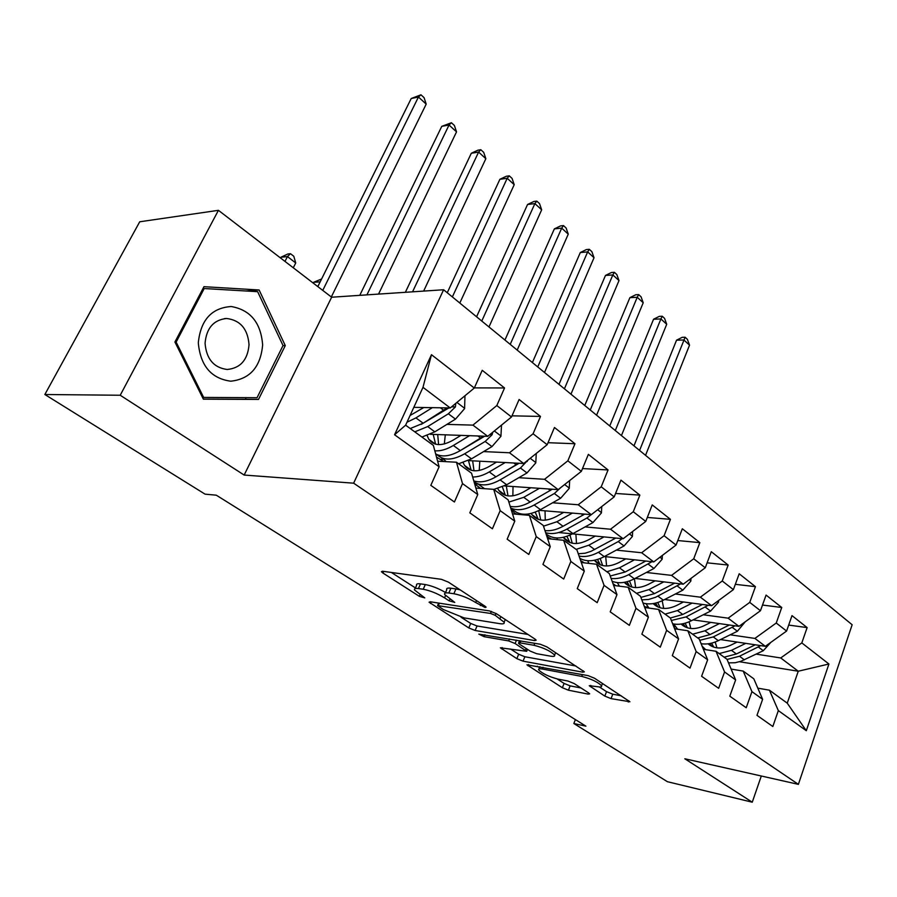 <?xml version="1.0" encoding="UTF-8"?>
<svg xmlns="http://www.w3.org/2000/svg" width="897" height="897" viewBox="0 0 897 897"><rect width="100%" height="100%" fill="white"/><g stroke="black" fill="none" stroke-linecap="round" stroke-linejoin="round"><path stroke-width="1.35" d="M485.131 607.504L486.107 607.168L485.165 606.316L448.388 582.131L441.425 579.327L382.559 571.243L381.416 571.714L382.941 573.048L419.359 596.337L424.752 597.873L414.56 590.002C413.988 588.623 415.277 588.14 418.428 588.555L423.238 589.262C430.201 590.607 437.299 593.478 444.553 597.851L449.206 600.867L454.768 602.425L444.688 594.532C444.093 593.063 445.473 592.558 448.836 593.007L453.871 593.736C461.103 595.137 468.38 598.064 475.69 602.526L485.131 607.504M604.825 696.106L611.048 698.628L629.918 701.757L594.543 678.244L588.096 675.632L526.931 664.812L562.374 687.741L568.418 690.197L588.208 694.11L589.677 693.841L588.656 692.921L574.125 683.536L567.924 681.025L558.057 679.13C548.729 676.641 542.259 673.546 538.637 669.846C538.245 668.792 539.478 668.523 542.337 669.027L581.716 676.394C591.325 678.917 597.951 682.056 601.595 685.846C601.999 686.979 600.62 687.259 597.458 686.687L589.239 685.712L604.825 696.106L606.54 691.654L612.763 694.177L621.296 695.837M585.898 726.155L216.3 495.189L205.054 494.146L44.85 394.512L120.22 395.252L244.163 475.051L353.631 483.18L798.386 784.359L684.837 758.784L752.258 802.198L667.402 781.702L573.856 723.52L585.898 726.155M534.713 640.581L536.182 640.166L534.982 639.068L496.366 613.683L489.571 610.947L430.291 601.786L429.08 602.212L468.783 627.922L475.13 630.49L534.713 640.581L535.262 639.258M546.89 646.905L584.384 671.842L582.848 672.189L523.052 661.156L516.863 658.656L500.347 647.802L526.696 651.312L515.102 643.519L508.666 640.918L484.1 636.679L478.807 634.123L540.274 644.237L546.89 646.905M353.631 483.18L443.611 289.753L852.15 624.749L798.386 784.359M394.568 434.765L431.468 354.696L474.3 388.031L450.227 407.956L422.992 387.347L405.623 425.178L394.568 434.765L439.115 466.776L430.818 485.355L454.42 501.995L462.504 483.595L477.765 494.561L469.815 512.849L492.408 528.782L500.167 510.662L514.788 521.168L507.153 539.187L528.804 554.447L536.249 536.597L550.265 546.665L542.932 564.415L563.697 579.058L570.851 561.466L584.295 571.131L577.253 588.611L597.189 602.672L604.062 585.337L616.979 594.621L610.207 611.844L629.358 625.344L635.973 608.278L648.385 617.192L641.871 634.168L660.27 647.152L666.639 630.322L678.581 638.899L672.302 655.629L690.017 668.119L696.15 651.536L707.643 659.8L701.6 676.282L718.643 688.313L724.563 671.954L735.641 679.915L729.799 696.173L746.226 707.755L751.944 691.632L762.618 699.301L756.978 715.335L772.822 726.514L778.338 710.603L769.424 690.185L787.241 703.158L798.263 671.225L780.726 657.949L756.193 654.137M474.367 387.885L504.551 387.964L482.227 370.293L474.3 388.031M504.551 387.964L496.815 405.545L511.503 416.982L487.733 436.323L430.313 434.294M512.008 415.827L540.499 416.432L519.105 399.49L511.503 416.982M540.499 416.432L533.076 433.767L547.159 444.721L523.691 463.514L468.256 460.598M548.011 442.703L574.977 443.735L554.458 427.488L547.159 444.721M574.977 443.735L567.846 460.823L581.357 471.34L558.181 489.616L504.518 485.939M582.501 468.57L608.065 469.95L588.376 454.353L581.357 471.34M608.065 469.95L601.214 486.802L614.187 496.893L591.302 514.665L539.22 510.348M615.577 493.462L639.864 495.122L620.937 480.142L614.187 496.893M639.864 495.122L633.271 511.738L645.739 521.449L623.135 538.749L558.696 532.538M647.309 517.446L670.429 519.329L652.231 504.921L645.739 521.449M670.429 519.329L664.083 535.722L676.069 545.051L653.756 561.903L604.41 556.532M677.807 540.543L699.839 542.629L682.325 528.759L676.069 545.051M699.839 542.629L693.717 558.786L705.266 567.767L683.222 584.194L635.098 578.408M707.116 562.823L728.162 565.054L711.299 551.7L705.266 567.767M728.162 565.054L722.253 580.998L733.376 589.643L711.601 605.666L664.632 599.51M735.327 584.317L755.442 586.66L739.195 573.788L733.376 589.643M755.442 586.66L749.746 602.392L760.465 610.734L738.96 626.353L693.078 619.894M762.506 605.049L781.747 607.493L766.083 595.081L760.465 610.734M781.747 607.493L776.253 623.011L786.591 631.062L765.343 646.311L720.493 639.572M788.687 625.086L807.132 627.597L792.006 615.622L786.591 631.062M807.132 627.597L801.817 642.914L828.918 664.004L806.302 730.707L778.338 710.603M731.1 669.072L743.209 671.091L753.805 678.805L762.618 699.301M751.944 691.632L743.209 671.091M739.532 661.739L798.263 671.225L828.918 664.004M801.817 642.914L780.726 657.949M703.383 649.293L716.03 651.289L727.019 659.295L735.641 679.915M724.563 671.954L716.03 651.289M765.343 646.311L754.893 638.417L730.203 634.796M675.43 626.768L673.714 626.521M776.253 623.011L754.893 638.417M674.611 628.786L687.831 630.748L699.234 639.056L707.643 659.8M696.15 651.536L687.831 630.748M738.96 626.353L728.129 618.168L703.27 614.759M648.228 607.224L644.405 606.697M749.746 602.392L728.129 618.168M644.719 607.516L658.555 609.422L670.395 618.044L678.581 638.899M666.639 630.322L658.555 609.422M711.601 605.666L700.378 597.178L675.363 594.005M722.253 580.998L700.378 597.178M613.638 585.438L628.147 587.277L640.447 596.236L648.385 617.192M635.973 608.278L628.147 587.277M683.222 584.194L671.561 575.381L646.401 572.465M693.717 558.786L671.561 575.381M581.301 562.509L596.527 564.247L609.321 573.564L616.979 594.621M604.062 585.337L596.527 564.247M653.756 561.903L641.647 552.754L616.329 550.119M664.083 535.722L641.647 552.754M547.619 538.66L563.641 540.286L576.95 549.984L584.295 571.131M570.851 561.466L563.641 540.286M623.135 538.749L610.554 529.23L585.091 526.909M633.271 511.738L610.554 529.23M512.512 513.869L529.387 515.338L543.257 525.44L550.265 546.665M536.249 536.597L529.387 515.338M591.302 514.665L578.217 504.764L552.608 502.78M601.214 486.802L578.217 504.764M475.881 488.069L493.698 489.336L508.162 499.864L514.788 521.168M500.167 510.662L493.698 489.336M478.067 484.122L474.67 483.887M558.181 489.616L544.557 479.301L518.814 477.697M567.846 460.823L544.557 479.301M437.613 461.204L456.472 462.224L471.553 473.212L477.765 494.561M462.504 483.595L456.472 462.224M443.477 459.298L441.133 459.174M523.691 463.514L509.485 452.772L483.618 451.583M533.076 433.767L509.485 452.772M405.623 425.178L433.363 445.394L439.115 466.776M487.733 436.323L472.921 425.122L446.941 424.393M496.815 405.545L472.921 425.122M575.392 719.585L573.856 723.52M752.258 802.198L761.306 776.006M244.163 475.051L331.643 297.221L218.431 210.324L120.22 395.252M218.431 210.324L139.719 221.783L44.85 394.512M331.643 297.221L443.611 289.753M757.819 688.156L769.424 690.185M450.227 407.956L413.809 407.35M431.468 354.696L422.992 387.347M787.241 703.158L806.302 730.707M285.28 345.592L259.121 289.989L203.955 286.681L174.926 342.015L203.372 399.165L258.504 399.434L285.28 345.592L282.97 345.659M460.139 589.856L455.934 588.937L453.871 593.736M445.349 593.018L446.74 589.789C446.157 588.309 447.536 587.782 450.899 588.219L455.934 588.937M445.574 592.502C438.442 588.398 431.692 585.752 425.301 584.564L423.238 589.262M415.199 588.555L416.6 585.36C416.04 583.969 417.329 583.465 420.48 583.88L425.301 584.564M391.35 572.454L415.468 587.939M461.058 617.237L470.701 623.426L477.036 625.983L527.929 634.437M495.222 615.342L490.502 613.436L437.568 605.61L443.309 609.512L464.018 617.876L499.674 623.65C503.228 624.177 504.719 623.707 504.148 622.226L495.222 615.342L496.019 613.458M575.941 666L524.857 656.75L523.052 661.156M510.595 649.058L518.668 654.238L524.857 656.75M550.657 656.178C553.729 656.694 555.052 656.357 554.615 655.169C550.702 651.087 543.829 647.802 533.995 645.291L519.935 642.857L518.533 643.25L519.733 644.326L530.161 651.087L536.585 653.678L550.657 656.178M599.353 686.956L606.54 691.654M557.082 678.917L564.09 683.424L570.122 685.869L581.032 687.988M537.247 666.179L539.523 667.637M245.991 290.998L203.025 288.453M203.316 399.064L245.386 399.277L246.193 397.663M245.98 290.987L259.121 289.989M245.386 399.277L258.504 399.434M423.81 407.518L410.075 415.49M432.343 407.653L415.928 417.901L406.98 422.218M464.96 395.768L464.601 408.617L455.474 419.134L434.832 431.827L421.926 437.052M447.098 407.9L423.16 423.227L410.232 428.542M414.773 431.849L427.69 426.568L448.365 413.786L455.418 406.902L455.788 403.358M448.881 407.933L421.287 424.337M331.318 296.963L426.198 104.119L418.451 97.022L411.218 98.513L317.818 286.603M322.752 290.393L418.451 97.022L420.973 94.802L424.068 97.638L426.198 104.119M411.218 98.513L420.973 94.802M293.297 267.777L295.73 262.967L287.444 256.576L280.918 257.237L280.537 257.988M284.988 261.408L287.444 256.576L290.493 253.716L293.801 256.273L295.73 262.967M280.918 257.237L287.881 253.986L290.493 253.716M460.935 435.37L453.153 440.113C442.019 446.325 433.913 446.067 428.822 439.328L427.151 435.617M469.512 435.673L453.355 445.473C446.571 449.509 440.393 451.281 434.821 450.787M501.513 425.111L500.93 436.301L491.971 446.594L471.497 458.838L458.625 463.794M446.258 461.675L442.636 458.255M444.318 443.959L445.304 434.821M483.595 436.177L460.296 450.586C450.406 456.293 442.199 457.403 435.662 453.927M433.206 434.395L435.606 444.183M432.309 441.862L432.354 442.804M436.817 454.521C443.286 460.811 452.57 460.565 464.646 453.792L485.154 441.47L492.105 434.753L492.733 432.253M484.683 436.211L460.239 450.619M438.611 444.62L437.702 434.552M378.545 294.093L456.528 131.87L449.038 125.019L441.773 126.342L359.775 295.337M366.918 294.866L449.038 125.019L451.404 122.732L454.387 125.468L456.528 131.87M441.773 126.342L451.404 122.732M496.579 462.09L488.966 466.597C477.899 472.573 469.759 472.181 464.523 465.386L463.132 462.695M505.179 462.549L489.269 471.923C483.348 475.365 477.809 477.058 472.663 477.013M536.271 453.445L535.789 462.874L526.999 472.943L506.682 484.75L493.866 489.459M484.537 488.686L477.877 483.887M479.233 470.465L479.805 461.204M518.634 463.256L495.929 476.834C487.497 481.622 480.119 482.978 473.795 480.893M468.447 460.61L471.183 470.263M467.438 467.505L467.505 468.481M474.065 481.846C480.77 486.454 489.448 485.804 500.1 479.906L520.451 468.021L527.84 460.195M519.06 463.278L499.057 474.995M473.986 470.779L472.663 460.834M423.642 291.088L485.849 158.713L478.606 152.086L471.317 153.252L405.366 292.31M412.564 291.828L478.606 152.086L480.814 149.721L483.707 152.378L485.849 158.713M471.317 153.252L477.899 150.191L480.814 149.721M443.824 461.54L436.525 457.134M320.195 281.826L313.569 282.308L313.188 283.06M317.773 286.569L320.263 281.669M313.569 282.308L321.597 278.989M480.59 488.405L474.67 483.92M262.642 344.897C260.881 322.696 250.398 309.902 231.191 306.516C211.614 307.895 200.659 319.994 198.304 342.822C200.412 365.785 211.244 378.579 230.787 381.203C250.005 379.072 260.623 366.974 262.642 344.897M249.041 344.695C247.774 328.941 240.295 320.207 226.627 318.48C213.621 319.859 206.433 328.123 205.065 343.282C206.4 358.991 213.789 367.725 227.21 369.486C240.441 368.162 247.718 359.899 249.041 344.695M203.641 397.416L176.126 342.105L204.213 288.542L257.641 291.682L283.026 345.558L257.047 397.719L202.487 397.405M174.993 342.138L176.126 342.105M202.935 288.643L204.213 288.542M530.8 487.733L523.355 492.027C512.378 497.79 504.204 497.263 498.833 490.424L497.79 488.63M539.433 488.327L523.747 497.33L508.846 502.096M569.662 480.568L569.259 488.394L560.625 498.25L540.487 509.653C528.008 516.156 518.421 515.775 511.75 508.521M512.86 495.839L513.028 486.522M552.294 489.213L530.149 502.04C522.805 506.132 516.145 507.567 510.169 506.334M502.421 486.936L505.37 495.312M501.21 492.161L501.288 493.103M510.707 508.072C517.289 510.976 525.115 509.956 534.163 505L554.335 493.518L560.76 487.587M508.005 495.895L506.312 486.062M459.813 303.029L514.216 184.681L507.209 178.268L499.898 179.288L447.255 292.747M452.368 296.929L507.209 178.268L509.272 175.846L512.064 178.402L514.216 184.681M499.898 179.288L506.345 176.249L509.272 175.846M563.708 512.378L556.409 516.47C545.511 522.032 537.325 521.381 531.831 514.519L531.17 513.476M572.353 513.095L556.891 521.74L543.504 526.169M525.093 514.968L524.868 514.306M601.752 506.558L601.427 512.916L592.951 522.57L572.981 533.592C561.948 539.288 552.978 539.411 546.06 533.939M545.264 520.17L545.04 510.83M584.665 514.116L563.047 526.27C556.566 529.813 550.534 531.248 544.95 530.576M535.24 512.165L538.256 519.397M533.704 515.887L533.793 516.75M545.645 532.683C551.924 534.556 559.01 533.367 566.904 529.118L586.907 518.018L591.213 514.665M540.734 520.025L538.705 510.606M488.977 326.945L541.676 209.808L534.892 203.608L527.559 204.482L476.576 316.776M481.767 321.048L534.892 203.608L536.81 201.119L539.523 203.608L541.676 209.808M527.559 204.482L533.883 201.477L536.81 201.119M515.809 514.16L511.312 510.023M515.259 513.454L517.02 514.261M549.592 538.839L546.598 535.543M548.515 537.449L551.498 539.052M595.361 536.07L588.197 539.983C577.388 545.342 569.191 544.58 563.585 537.695L563.35 537.337M604.017 536.899L588.768 545.219L576.109 549.368M557.542 539.669L556.824 537.965M632.632 531.484L632.374 536.507L624.043 545.959L604.253 556.622C594.823 561.466 586.694 562.049 579.877 558.394M576.491 543.537L575.908 534.197M615.791 538.043L591.056 551.319L585.068 553.225L578.262 553.763M566.915 536.328L569.909 542.562M564.998 538.727L565.088 539.467M579.07 556.062C584.979 557.261 591.415 556.005 598.4 552.317L618.224 541.586L622.148 538.649M572.252 543.234L569.987 535.094M517.188 350.088L568.261 234.151L561.701 228.141L554.357 228.881L504.933 340.041M510.225 344.37L561.701 228.141L563.484 225.596L566.108 228.006L568.261 234.151M554.357 228.881L560.547 225.898L563.484 225.596M582.097 562.598L580.695 560.76M580.639 560.603L584.351 562.856M625.826 558.865L618.807 562.621C608.244 567.734 600.093 566.96 594.363 560.277M634.482 559.806L619.446 567.812L606.854 571.77M588.97 563.383L587.613 560.715M662.356 555.411L662.165 559.212L653.969 568.474L634.358 578.8C626.084 582.994 618.672 583.824 612.124 581.278M606.607 565.996L605.688 556.678M645.773 561.04L625.142 572.017L610.218 576.009M597.503 559.481L600.407 564.875M595.159 560.737L595.238 561.309M611.092 578.419C616.609 579.137 622.484 577.881 628.719 574.652L651.928 561.713M602.627 565.558L600.239 558.506M544.501 372.479L594.027 257.731L587.658 251.9L580.314 252.528L532.392 362.545M537.752 366.951L587.658 251.9L589.329 249.321L591.863 251.653L594.027 257.731M580.314 252.528L586.38 249.568L589.329 249.321M615.51 585.674L613.402 584.788M612.999 583.655L615.802 585.707M655.18 580.819L648.284 584.418C638.159 589.239 630.154 588.544 624.29 582.344L624.29 582.344M663.836 581.861L648.991 589.587L636.478 593.343M619.435 586.167L617.315 582.59M690.993 578.408L690.858 581.077L682.808 590.17L663.365 600.171C655.999 603.849 649.215 604.791 643.014 603.008M635.659 587.613L634.414 578.767M674.645 583.162L654.485 593.623L640.895 597.413M627.037 581.727L629.795 586.369M641.815 599.858L648.542 599.476L655.584 597.29L680.632 583.88M631.914 587.075L629.492 580.953M570.952 394.175L618.997 280.582L612.83 274.942L605.475 275.446L558.988 384.353M564.415 388.816L612.83 274.942L614.378 272.307L616.833 274.572L618.997 280.582M605.475 275.446L611.429 272.52L614.378 272.307M646.311 607.74L644.416 606.708M644.203 606.159L645.986 607.695M683.48 601.977L676.708 605.441C666.976 609.982 659.138 609.366 653.173 603.591M692.125 603.109L677.47 610.565L665.036 614.142M648.991 608.11L645.975 603.67M718.598 600.519L718.519 602.167L710.592 611.081L691.329 620.769C684.703 624.02 678.48 625.03 672.649 623.774M663.702 608.424L662.188 600.743M702.486 604.466L682.774 614.456L670.351 618.011M655.561 603.109L658.14 607.09M671.348 620.466L686.093 616.912L708.305 605.228M660.158 607.818L657.77 602.492M596.583 415.188L643.216 302.76L637.229 297.277L629.885 297.669L584.754 405.489M590.248 409.996L637.229 297.277L638.675 294.608L641.063 296.795L643.216 302.76M629.885 297.669L635.726 294.765L638.675 294.608M675.699 628.954L674.32 628.046M674.398 628.248L675.004 628.853M710.783 622.383L704.123 625.714C694.771 629.997 687.091 629.447 681.07 624.065M719.405 623.606L704.941 630.793L692.585 634.213M677.706 629.246L673.636 623.976M745.228 621.8L737.401 631.253L718.318 640.649C712.319 643.541 706.589 644.562 701.118 643.71M690.791 628.494L689.109 621.8M729.339 625.007L710.054 634.56L697.709 637.946M683.133 623.695L685.499 627.093M699.75 640.323L713.261 636.926L735.002 625.803M687.427 627.822L685.129 623.202M621.442 435.572L666.718 324.266L660.91 318.951L653.554 319.242L609.736 425.974M615.297 430.538L660.91 318.951L662.244 316.237L664.565 318.368L666.718 324.266M653.554 319.242L659.306 316.361L662.244 316.237M703.853 649.372L703.214 648.879M737.132 642.073L730.573 645.279C721.592 649.327 714.068 648.845 708.013 643.811M745.732 643.373L731.459 650.325L719.181 653.588M705.681 649.652L702.138 646.21M770.859 642.353L763.28 650.717L740.922 661.28L735.17 662.737L728.521 662.883M716.961 647.858L715.201 642.005M755.263 644.797L736.392 653.958L724.126 657.187M709.796 643.541L711.926 646.401M727.086 659.463L739.487 656.234L760.779 645.627M713.765 647.129L711.59 643.149M645.537 455.34L689.535 345.143L683.895 339.985L676.551 340.176L633.977 445.854M639.583 450.451L685.129 337.238L687.371 339.301L689.535 345.143M676.551 340.176L682.191 337.328L685.129 337.238M476.498 600.62L475.69 602.526M450.899 588.219L448.836 593.007M449.98 599.073L449.206 600.867M445.506 595.653L444.553 597.851M420.48 583.88L418.428 588.555M420.099 594.644L419.359 596.337M383.681 571.4L382.941 573.048M481.162 603.681L480.366 605.587M477.036 625.983L475.13 630.49M470.701 623.426L468.783 627.922M431.121 601.921L430.459 603.434M491.365 611.384L490.502 613.436M439.351 603.188L438.431 605.318M500.829 616.62L500.044 618.504M583.364 670.889L582.848 672.189M518.668 654.238L516.863 658.656M502.085 647.544L501.546 648.856M526.225 648.531L525.519 650.258M516.481 640.166L515.102 643.519M509.485 638.967L508.666 640.918M484.907 634.762L484.1 636.679M534.803 643.295L533.995 645.291M520.742 640.895L519.935 642.857M590.775 685.409L590.293 686.642M582.433 674.578L581.716 676.394M543.055 667.256L542.337 669.027M588.667 692.933L588.208 694.11M570.122 685.869L568.418 690.197M564.09 683.424L562.374 687.741M528.58 664.565L528.064 665.809M628.797 700.77L628.315 702.037M612.763 694.177L611.048 698.628M464.624 408.303L456.909 402.417M423.16 423.227L415.928 417.901M434.832 431.827L427.69 426.568M443.847 410.389L440.393 407.787M455.474 419.134L448.365 413.786M451.572 406.846L455.418 406.902M500.952 435.998L494.337 430.952M460.296 450.586L453.355 445.473M471.497 458.838L464.646 453.792M480.826 438.207L477.854 435.976M491.971 446.594L485.154 441.47M489.762 434.664L492.105 434.753M535.801 462.572L530.205 458.3M495.929 476.834L489.269 471.923M506.682 484.75L500.1 479.906M516.291 464.893L513.768 462.998M526.999 472.943L520.451 468.021M526.315 461.417L527.29 461.462M569.281 488.091L564.617 484.537M530.149 502.04L523.747 497.33M540.487 509.653L534.163 505M550.343 490.513L548.246 488.932M560.625 498.25L554.335 493.518M601.45 512.624L597.66 509.731M563.047 526.27L556.891 521.74M572.981 533.592L566.904 529.118M583.061 515.125L581.357 513.846M592.951 522.57L586.907 518.018M632.396 536.215L629.414 533.939M594.689 549.581L588.768 545.219M604.253 556.622L598.4 552.317M614.535 538.805L613.178 537.785M624.043 545.959L618.224 541.586M662.177 558.932L659.945 557.228M625.142 572.017L619.446 567.812M634.358 578.8L628.719 574.652M644.82 561.589L643.799 560.827M653.969 568.474L648.374 564.269M690.869 580.808L689.345 579.63M654.485 593.623L648.991 589.587M663.365 600.171L657.938 596.169M673.983 583.532L673.277 583.005M682.808 590.17L677.414 586.111M718.531 601.887L717.645 601.214M682.774 614.456L677.47 610.565M691.329 620.769L686.093 616.912M710.592 611.081L705.39 607.168M710.054 634.56L704.941 630.793M718.318 640.649L713.261 636.926M737.401 631.253L732.389 627.474M736.392 653.958L731.459 650.325M744.364 659.833L739.487 656.234M763.28 650.717L758.436 647.073M438.667 603.087L437.702 605.307M505.269 619.535L504.148 622.226M527.503 649.361L526.696 651.312M555.624 652.646L554.615 655.169M519.587 640.693L518.701 642.846M602.515 683.48L601.595 685.846M539.916 666.673L539.007 668.915M428.822 439.328L435.404 444.127M464.523 465.386L471.149 470.219M224.474 318.603L226.627 318.48M498.833 490.424L505.202 495.077M531.831 514.519L537.953 518.982M563.585 537.695L569.494 542.001M582.512 562.643L581.727 562.071M594.487 560.255L599.869 564.179M614.12 585.506L613.503 585.046M624.66 582.276L629.145 585.55M653.734 603.49L657.389 606.159M681.765 623.964L684.646 626.061M708.821 643.71L710.973 645.279"/></g></svg>
